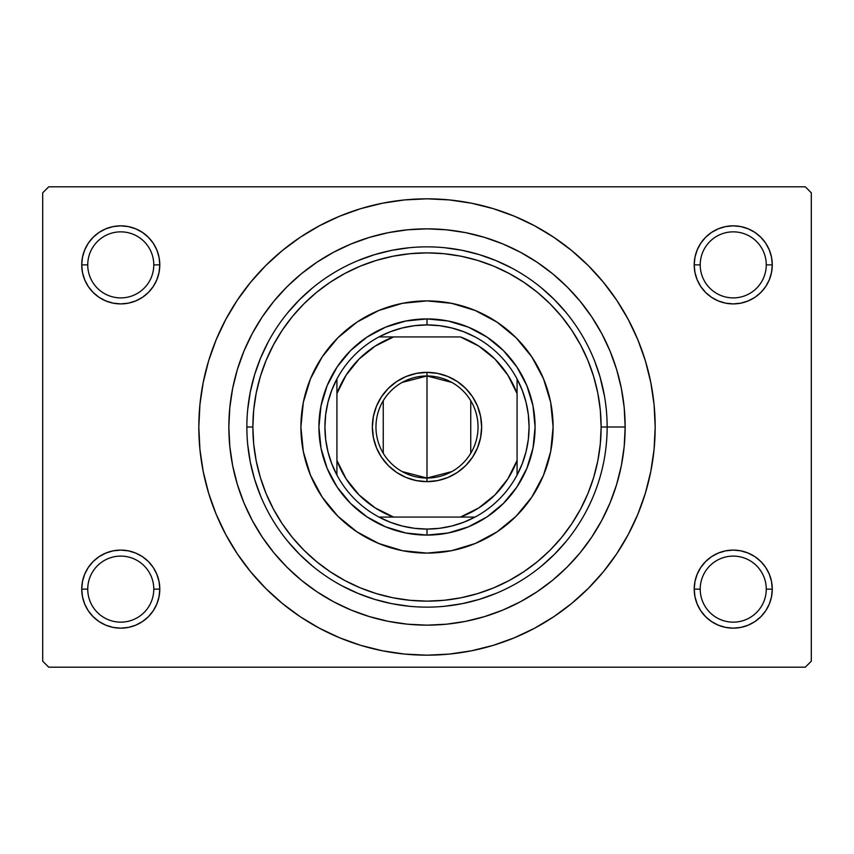 <?xml version="1.0" encoding="UTF-8"?>
<svg xmlns="http://www.w3.org/2000/svg" width="854" height="854" viewBox="0 0 854 854"><rect width="100%" height="100%" fill="white"/><g stroke="black" fill="none" stroke-linecap="round" stroke-linejoin="round"><path stroke-width="1.28" d="M766.262 589.121A33.028 33.028 0 0 0 733.234 556.103A33.028 33.028 0 0 0 700.216 589.121A33.028 33.028 0 0 1 733.244 556.103A33.028 33.028 0 0 1 766.262 589.121M769.294 604.066L771.514 596.743L772.272 589.132L766.262 589.132A33.028 33.028 0 0 1 733.244 622.15A33.028 33.028 0 0 1 700.216 589.132L694.206 589.132L694.964 596.743L697.184 604.066L700.782 610.813L705.639 616.727L711.553 621.584L718.299 625.181L725.622 627.402L733.244 628.16L740.856 627.402L748.179 625.181L754.925 621.584L760.839 616.727L765.696 610.813L769.294 604.066L771.514 596.743L772.272 589.132L771.514 581.51L769.294 574.187L765.696 567.44L760.839 561.526L754.925 556.669L748.179 553.072L740.856 550.851L733.244 550.093L725.622 550.851L718.299 553.072L711.553 556.669L705.639 561.526L700.782 567.44L697.184 574.187L694.964 581.51L694.206 589.132L694.964 596.743L697.184 604.066M694.206 589.121A39.028 39.028 0 0 1 733.244 550.093A39.028 39.028 0 0 1 772.272 589.121M153.784 589.121A33.028 33.028 0 0 0 120.756 556.103A33.028 33.028 0 0 0 87.738 589.121A33.028 33.028 0 0 1 120.766 556.103A33.028 33.028 0 0 1 153.784 589.121M156.816 604.066L159.036 596.743L159.794 589.132L153.784 589.132A33.028 33.028 0 0 1 120.756 622.15A33.028 33.028 0 0 1 87.738 589.132L81.728 589.132L82.486 596.743L84.706 604.066L88.304 610.813L93.161 616.727L99.075 621.584L105.821 625.181L113.144 627.402L120.756 628.16L128.378 627.402L135.701 625.181L142.447 621.584L148.361 616.727L153.218 610.813L156.816 604.066L159.036 596.743L159.794 589.132L159.036 581.51L156.816 574.187L153.218 567.44L148.361 561.526L142.447 556.669L135.701 553.072L128.378 550.851L120.756 550.093L113.144 550.851L105.821 553.072L99.075 556.669L93.161 561.526L88.304 567.44L84.706 574.187L82.486 581.51L81.728 589.132L82.486 596.743L84.706 604.066M81.728 589.121A39.028 39.028 0 0 1 120.766 550.093A39.028 39.028 0 0 1 159.794 589.121M84.706 279.813L82.486 272.49L81.728 264.868L82.486 272.49L84.706 279.813L88.304 286.56L93.161 292.474L99.075 297.331L105.821 300.928L113.144 303.149L120.756 303.907L128.378 303.149L135.701 300.928L142.447 297.331L148.361 292.474L153.218 286.56L156.816 279.813L159.036 272.49L159.794 264.868A39.028 39.028 0 0 1 120.756 303.907A39.028 39.028 0 0 1 81.728 264.868L87.738 264.868A33.028 33.028 0 0 0 120.756 297.897A33.028 33.028 0 0 0 153.784 264.868A33.028 33.028 0 0 0 120.766 231.85A33.028 33.028 0 0 0 87.738 264.868L81.728 264.868A39.028 39.028 0 0 1 120.756 225.84A39.028 39.028 0 0 1 159.794 264.868L153.784 264.868A33.028 33.028 0 0 1 120.756 297.897A33.028 33.028 0 0 1 87.738 264.868A33.028 33.028 0 0 1 120.756 231.85A33.028 33.028 0 0 1 153.784 264.868L159.794 264.868L159.036 257.257L156.816 249.934L153.218 243.187L148.361 237.273L142.447 232.416L135.701 228.819L128.378 226.598L120.756 225.84L113.144 226.598L105.821 228.819L99.075 232.416L93.161 237.273L88.304 243.187L84.706 249.934L82.486 257.257L81.728 264.879L82.486 257.257L84.706 249.934M697.184 279.813L694.964 272.49L694.206 264.868L694.964 272.49L697.184 279.813L700.782 286.56L705.639 292.474L711.553 297.331L718.299 300.928L725.622 303.149L733.244 303.907L740.856 303.149L748.179 300.928L754.925 297.331L760.839 292.474L765.696 286.56L769.294 279.813L771.514 272.49L772.272 264.868A39.028 39.028 0 0 1 733.244 303.907A39.028 39.028 0 0 1 694.206 264.868L700.216 264.868A33.028 33.028 0 0 0 733.244 297.897A33.028 33.028 0 0 0 766.262 264.868A33.028 33.028 0 0 0 733.244 231.85A33.028 33.028 0 0 0 700.216 264.868L694.206 264.868A39.028 39.028 0 0 1 733.234 225.84A39.028 39.028 0 0 1 772.272 264.868L766.262 264.868A33.028 33.028 0 0 1 733.244 297.897A33.028 33.028 0 0 1 700.216 264.868A33.028 33.028 0 0 1 733.234 231.85A33.028 33.028 0 0 1 766.262 264.868L772.272 264.868L771.514 257.257L769.294 249.934L765.696 243.187L760.839 237.273L754.925 232.416L748.179 228.819L740.856 226.598L733.244 225.84L725.622 226.598L718.299 228.819L711.553 232.416L705.639 237.273L700.782 243.187L697.184 249.934L694.964 257.257L694.206 264.879L694.964 257.257L697.184 249.934M594.768 361.381L599.999 376.763L604.547 396.512M596.572 366.195L596.199 365.17M625.149 427L607.141 427L625.149 427A198.149 198.149 0 0 1 427 625.149A198.149 198.149 0 0 1 228.851 427A198.149 198.149 0 0 1 427 228.851A198.149 198.149 0 0 1 625.149 427M246.859 427L252.869 427A174.131 174.131 0 0 1 427 252.869A174.131 174.131 0 0 1 601.131 427L607.141 427A180.141 180.141 0 0 0 427 246.859A180.141 180.141 0 0 0 246.859 427A180.141 180.141 0 0 1 427 246.859A180.141 180.141 0 0 1 607.141 427A180.141 180.141 0 0 1 427 607.141A180.141 180.141 0 0 1 246.859 427A180.141 180.141 0 0 0 427 607.141A180.141 180.141 0 0 0 607.141 427L601.131 427L600.298 409.931L597.789 393.032L593.637 376.454L587.883 360.356L580.571 344.909L571.785 330.252L561.612 316.524L550.136 303.864L537.476 292.388L523.748 282.215L509.091 273.429L493.644 266.117L477.546 260.363L460.968 256.211L444.069 253.702L427 252.869L409.931 253.702L393.032 256.211L376.454 260.363L360.356 266.117L344.909 273.429L330.252 282.215L316.524 292.388L303.864 303.864L292.388 316.524L282.215 330.252L273.429 344.909L266.117 360.356L260.363 376.454L256.211 393.032L253.702 409.931L252.869 427L253.702 444.069L256.211 460.968L260.363 477.546L266.117 493.644L273.429 509.091L282.215 523.748L292.388 537.476L303.864 550.136L316.524 561.612L330.252 571.785L344.909 580.571L360.356 587.883L376.454 593.637L393.032 597.789L409.931 600.298L427 601.131L444.069 600.298L460.968 597.789L477.546 593.637L493.644 587.883L509.091 580.571L523.748 571.785L537.476 561.612L550.136 550.136L561.612 537.476L571.785 523.748L580.571 509.091L587.883 493.644L593.637 477.546L597.789 460.968L600.298 444.069L601.131 427A174.131 174.131 0 0 1 427 601.131A174.131 174.131 0 0 1 252.869 427L246.859 427M231.285 544.308L237.273 553.766L250.617 571.753L265.658 588.342L282.247 603.383L300.234 616.727L319.439 628.234L339.678 637.81L360.762 645.357L382.485 650.791L404.636 654.079L427 655.178L449.364 654.079L471.515 650.791L493.238 645.357L514.322 637.81L534.561 628.234L553.766 616.727L571.753 603.383L588.342 588.342L603.383 571.753L616.727 553.766L628.234 534.561L637.81 514.322L645.357 493.238L650.791 471.515L654.079 449.364L655.178 427A228.178 228.178 0 0 1 427 655.178A228.178 228.178 0 0 1 198.822 427A228.178 228.178 0 0 1 427 198.822A228.178 228.178 0 0 1 655.178 427L654.079 404.636L650.791 382.485L645.357 360.762L637.81 339.678L628.234 319.439L616.727 300.234L603.383 282.247L588.342 265.658L571.753 250.617L553.766 237.273L534.561 225.766L514.322 216.19L493.238 208.643L471.515 203.209L449.364 199.921L427 198.822L404.636 199.921L382.485 203.209L360.762 208.643L339.678 216.19L319.439 225.766L300.234 237.273L282.247 250.617L265.658 265.658L250.617 282.247L237.273 300.234L229.395 312.906M805.301 667.187L48.699 667.187L42.7 661.188L42.7 192.812L48.699 186.812L805.301 186.812L48.699 186.812L42.7 192.812L42.7 661.188L48.699 667.187L805.301 667.187L811.3 661.188L811.3 192.812L811.3 661.188L805.301 667.187M805.301 186.812L811.3 192.812L805.301 186.812M616.727 553.766L624.605 541.094M622.715 309.692L616.727 300.234M769.294 279.813L771.514 272.49L772.272 264.868L771.514 257.257L769.294 249.934M754.925 232.416L748.179 228.819M718.299 228.819L711.553 232.416M711.553 297.331L718.299 300.928M748.179 300.928L754.925 297.331M156.816 279.813L159.036 272.49L159.794 264.868L159.036 257.257L156.816 249.934M142.447 232.416L135.701 228.819M105.821 228.819L99.075 232.416M99.075 297.331L105.821 300.928M135.701 300.928L142.447 297.331M84.706 574.187L82.486 581.51L81.728 589.132L87.738 589.132A33.028 33.028 0 0 0 120.756 622.15A33.028 33.028 0 0 0 153.784 589.132L159.794 589.132L159.036 581.51L156.816 574.187M142.447 556.669L135.701 553.072M105.821 553.072L99.075 556.669M99.075 621.584L105.821 625.181M135.701 625.181L142.447 621.584M697.184 574.187L694.964 581.51L694.206 589.132L700.216 589.132A33.028 33.028 0 0 0 733.244 622.15A33.028 33.028 0 0 0 766.262 589.132L772.272 589.132L771.514 581.51L769.294 574.187M754.925 556.669L748.179 553.072M718.299 553.072L711.553 556.669M711.553 621.584L718.299 625.181M748.179 625.181L754.925 621.584M237.273 300.234L225.766 319.439L216.19 339.678L208.643 360.762L203.209 382.485L199.921 404.636L198.822 427L199.921 449.364L203.209 471.515L208.643 493.238L216.19 514.322L225.766 534.561L237.273 553.766M228.84 427L229.801 407.582L232.651 388.346L237.38 369.483L243.924 351.165L252.24 333.594L262.242 316.909L273.824 301.291L286.88 286.88L301.291 273.824L316.909 262.242L333.594 252.24L351.165 243.924L369.483 237.38L388.346 232.651L407.582 229.801L427 228.84L446.418 229.801L465.654 232.651L484.517 237.38L502.835 243.924L520.406 252.24L537.091 262.242L552.709 273.824L567.12 286.88L580.176 301.291L591.758 316.909L601.76 333.594L610.076 351.165L616.62 369.483L621.349 388.346L624.199 407.582L625.16 427L624.199 446.418L621.349 465.654L616.62 484.517L610.076 502.835L601.76 520.406L591.758 537.091L580.176 552.709L567.12 567.12L552.709 580.176L537.091 591.758L520.406 601.76L502.835 610.076L484.517 616.62L465.654 621.349L446.418 624.199L427 625.16L407.582 624.199L388.346 621.349L369.483 616.62L351.165 610.076L333.594 601.76L316.909 591.758L301.291 580.176L286.88 567.12L273.824 552.709L262.242 537.091L252.24 520.406L243.924 502.835L237.38 484.517L232.651 465.654L229.801 446.418L228.84 427M247.724 444.656L250.318 462.142L254.62 479.297L260.577 495.939L254.62 479.297L250.318 462.142L247.724 444.656M287.745 541.276L299.626 554.374L312.724 566.255L299.626 554.374L287.745 541.276M342.08 585.865L358.061 593.423L374.703 599.38L391.858 603.682L409.344 606.276L391.858 603.682L374.703 599.38L358.061 593.423L342.08 585.865M444.656 606.276L462.142 603.682L479.297 599.38L495.939 593.423L479.297 599.38L462.142 603.682L444.656 606.276M541.276 566.255L554.374 554.374L566.255 541.276L554.374 554.374L541.276 566.255M566.255 312.724L554.374 299.626L541.276 287.745L554.374 299.626L566.255 312.724M511.92 268.135L495.939 260.577L479.297 254.62L462.142 250.318L444.656 247.724L462.142 250.318L479.297 254.62L495.939 260.577L511.92 268.135M409.344 247.724L391.858 250.318L374.703 254.62L358.061 260.577L374.703 254.62L391.858 250.318L409.344 247.724M312.724 287.745L299.626 299.626L287.745 312.724L299.626 299.626L312.724 287.745M268.135 342.08L260.577 358.061L254.62 374.703L250.318 391.858L247.724 409.344L250.318 391.858L254.62 374.703L260.577 358.061L268.135 342.08M591.726 499.91L589.634 504.468M599.999 477.205L598.259 482.862M159.794 589.132A39.028 39.028 0 0 1 120.756 628.16A39.028 39.028 0 0 1 81.728 589.132M772.272 589.132A39.028 39.028 0 0 1 733.244 628.16A39.028 39.028 0 0 1 694.206 589.132M300.907 427A126.093 126.093 0 0 1 427 300.907A126.093 126.093 0 0 1 553.093 427A126.093 126.093 0 0 1 427 553.093A126.093 126.093 0 0 1 300.907 427A126.093 126.093 0 0 0 310.482 475.219M310.514 475.294A126.093 126.093 0 0 0 378.706 543.486M378.781 543.518A126.093 126.093 0 0 0 475.219 543.518M475.294 543.486A126.093 126.093 0 0 0 543.486 475.294M300.896 427L303.319 402.394L310.504 378.749L322.15 356.94L337.832 337.832L356.94 322.15L378.749 310.504L402.394 303.319L427 300.896L451.606 303.319L475.251 310.504L497.06 322.15L516.168 337.832L531.85 356.94L543.496 378.749L550.681 402.394L553.104 427L550.681 451.606L543.496 475.251L531.85 497.06L516.168 516.168L497.06 531.85L475.251 543.496L451.606 550.681L427 553.104L402.394 550.681L378.749 543.496L356.94 531.85L337.832 516.168L322.15 497.06L310.504 475.251L303.319 451.606L300.896 427M535.084 427L533.003 448.083L526.854 468.366L516.873 487.047L503.422 503.422L487.047 516.873L468.366 526.854L448.083 533.003L427 535.084L405.917 533.003L385.634 526.854L366.953 516.873L350.578 503.422L337.127 487.047L327.146 468.366L320.997 448.083L318.916 427L320.997 405.917L327.146 385.634L337.127 366.953L350.578 350.578L366.953 337.127L385.634 327.146L405.917 320.997L427 318.916L448.083 320.997L468.366 327.146L487.047 337.127L503.422 350.578L516.873 366.953L526.854 385.634L533.003 405.917L535.084 427M553.093 427A126.093 126.093 0 0 0 543.518 378.781M543.486 378.706A126.093 126.093 0 0 0 475.294 310.514M475.219 310.482A126.093 126.093 0 0 0 378.781 310.482M378.706 310.514A126.093 126.093 0 0 0 310.514 378.706M451.905 471.557L427 478.037A51.037 51.037 0 0 0 478.037 427A51.037 51.037 0 0 0 427 375.963L427 372.355A54.645 54.645 0 0 1 481.645 427A54.645 54.645 0 0 1 427 481.645L427 375.963A51.037 51.037 0 0 1 478.037 427A51.037 51.037 0 0 1 427 478.037L402.095 471.557M402.095 382.443L427 375.963L451.905 382.443M470.757 400.718L470.757 453.282M460.434 336.924L393.566 336.924L375.119 346.137L359.064 359.064L346.137 375.119L336.924 393.566L336.924 475.037A102.074 102.074 0 0 1 336.924 378.962L331.736 390.331L327.968 402.245L325.684 414.532L324.926 427L325.684 439.468L327.968 451.755L331.736 463.669L336.924 475.037A102.074 102.074 0 0 0 378.962 517.076L390.331 522.264L402.245 526.032L414.532 528.316L427 529.074A102.074 102.074 0 0 1 378.962 517.076L475.037 517.076A102.074 102.074 0 0 1 427 529.074L439.468 528.316L451.755 526.032L463.669 522.264L475.037 517.076A102.074 102.074 0 0 0 517.076 475.037L522.264 463.669L526.032 451.755L528.316 439.468L529.074 427L528.316 414.532L526.032 402.245L522.264 390.331L517.076 378.962A102.074 102.074 0 0 1 517.076 475.037L517.076 378.962A102.074 102.074 0 0 0 475.037 336.924L463.669 331.736L451.755 327.968L439.468 325.684L427 324.926L427 318.916A108.084 108.084 0 0 0 318.916 427A108.084 108.084 0 0 0 427 535.084L427 529.074L427 535.084A108.084 108.084 0 0 1 318.916 427A108.084 108.084 0 0 1 427 318.916A108.084 108.084 0 0 1 535.084 427A108.084 108.084 0 0 1 427 535.084A108.084 108.084 0 0 0 535.084 427A108.084 108.084 0 0 0 427 318.916L427 324.926L414.532 325.684L402.245 327.968L390.331 331.736L378.962 336.924A102.074 102.074 0 0 1 517.076 378.962L517.076 393.566L507.863 375.119L494.936 359.064L478.88 346.137L460.434 336.924L378.962 336.924A102.074 102.074 0 0 0 336.924 378.962L336.924 475.037A102.074 102.074 0 0 0 378.962 517.076L460.434 517.076L478.88 507.863L494.936 494.936L507.863 478.88L517.076 460.434L517.076 393.566A96.075 96.075 0 0 0 460.434 336.935M393.566 517.065A96.075 96.075 0 0 1 336.924 460.434L346.137 478.88L359.064 494.936L375.119 507.863L393.566 517.076M427 372.355L437.664 373.411L447.912 376.518L457.36 381.567L465.643 388.356L472.433 396.64L477.482 406.088L480.588 416.336L481.645 427L480.588 437.664L477.482 447.912L472.433 457.36L465.643 465.643L457.36 472.433L447.912 477.482L437.664 480.588L427 481.645L416.336 480.588L406.088 477.482L396.64 472.433L388.356 465.643L381.567 457.36L376.518 447.912L373.411 437.664L372.355 427L373.411 416.336L376.518 406.088L381.567 396.64L388.356 388.356L396.64 381.567L406.088 376.518L416.336 373.411L427 372.355L427 478.037A51.037 51.037 0 0 1 375.963 427A51.037 51.037 0 0 1 427 375.963A51.037 51.037 0 0 0 375.963 427A51.037 51.037 0 0 0 427 478.037L427 481.645A54.645 54.645 0 0 1 372.355 427A54.645 54.645 0 0 1 427 372.355M517.065 475.037A102.074 102.074 0 0 1 475.037 517.076L460.434 517.076A96.075 96.075 0 0 0 517.065 460.434M336.924 378.962A102.074 102.074 0 0 1 378.962 336.924L393.566 336.924A96.075 96.075 0 0 0 336.924 393.566L336.924 378.962M383.243 453.282L383.243 400.718M517.076 475.037L517.076 460.434"/></g></svg>
